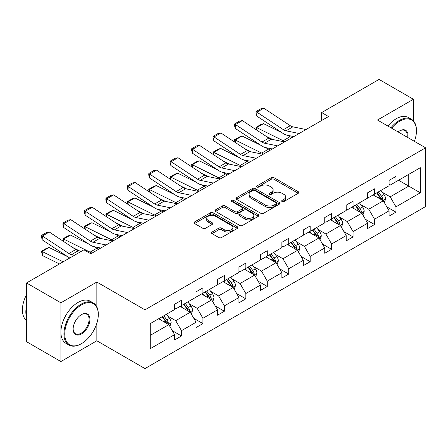 <?xml version="1.0" encoding="UTF-8"?>
<svg xmlns="http://www.w3.org/2000/svg" width="448" height="448" viewBox="0 0 448 448"><rect width="100%" height="100%" fill="white"/><g stroke="black" fill="none" stroke-linecap="round" stroke-linejoin="round"><path stroke-width="0.67" d="M282.027 201.538A1.338 0.773 0 0 0 283.914 201.538L298.256 193.262A1.91 1.103 0 0 0 298.816 192.478A1.91 1.103 0 0 0 298.256 191.699L273.963 177.677A1.91 1.103 0 0 0 271.264 177.677L256.922 185.954A1.338 0.773 0 0 0 256.53 186.502A1.338 0.773 0 0 0 256.922 187.046A1.338 0.773 0 0 0 258.815 187.046L260.669 185.976A6.11 3.528 0 0 1 269.304 185.976L271.331 187.141A6.11 3.528 0 0 1 273.118 189.638A6.11 3.528 0 0 1 271.331 192.13L269.478 193.2A1.338 0.773 0 0 0 269.086 193.749A1.338 0.773 0 0 0 269.478 194.292A1.338 0.773 0 0 0 271.365 194.292L273.218 193.222A6.11 3.528 0 0 1 281.859 193.222L283.881 194.387A6.11 3.528 0 0 1 285.673 196.885A6.11 3.528 0 0 1 283.881 199.377L282.027 200.446A1.338 0.773 0 0 0 281.635 200.995A1.338 0.773 0 0 0 282.027 201.538L282.027 200.446M212.016 232.064A1.91 1.103 0 0 0 211.456 232.842A1.91 1.103 0 0 0 212.016 233.621L218.831 237.558A1.91 1.103 0 0 0 221.53 237.558L237.457 228.362A1.91 1.103 0 0 0 238.017 227.584A1.91 1.103 0 0 0 237.457 226.8L213.164 212.778A1.91 1.103 0 0 0 210.465 212.778L194.538 221.973A1.91 1.103 0 0 0 193.978 222.751A1.91 1.103 0 0 0 194.538 223.53L202.77 228.284A1.91 1.103 0 0 0 205.47 228.284L212.285 224.347A1.91 1.103 0 0 0 212.845 223.569A1.91 1.103 0 0 0 212.285 222.79L208.202 220.433A5.107 2.946 0 0 1 206.707 218.35A5.107 2.946 0 0 1 209.86 215.628A5.107 2.946 0 0 1 215.426 216.266L231.414 225.495A5.107 2.946 0 0 1 232.91 227.584A5.107 2.946 0 0 1 229.762 230.306A5.107 2.946 0 0 1 224.196 229.667L221.53 228.127A1.91 1.103 0 0 0 218.831 228.127L212.016 232.064L212.016 233.621M96.852 282.05L60.9 302.803L26.527 282.962L26.527 341.701L60.9 361.547L96.852 340.788L144.973 368.575L144.973 309.831L96.852 282.05L96.852 306.947M413.431 120.893L413.431 99.271L377.479 120.03L425.6 147.812L144.973 309.831M413.431 99.271L379.058 79.425L321.653 112.566L321.653 120.506M26.527 282.962L83.927 249.816L90.804 253.786L328.53 116.536L321.653 112.566M260.803 213.321A1.91 1.103 0 0 0 263.502 213.321L279.429 204.131A1.91 1.103 0 0 0 279.989 203.347A1.91 1.103 0 0 0 279.429 202.569L255.136 188.546A1.91 1.103 0 0 0 252.437 188.546L236.51 197.742A1.91 1.103 0 0 0 235.95 198.52A1.91 1.103 0 0 0 236.51 199.298L260.803 213.321M232.389 201.824A1.338 0.773 0 0 1 233.744 202.014L233.744 200.43L258.44 214.687A1.91 1.103 0 0 1 259 215.466A1.91 1.103 0 0 1 258.44 216.244L242.519 225.439A1.91 1.103 0 0 1 239.82 225.439L215.527 211.411L215.527 209.854A1.91 1.103 0 0 0 214.967 210.633A1.91 1.103 0 0 0 215.527 211.411M215.527 209.854L222.342 205.923A1.91 1.103 0 0 1 225.042 205.923L234.892 211.607A1.91 1.103 0 0 0 237.591 211.607L242.11 208.998A1.91 1.103 0 0 0 242.67 208.219A1.91 1.103 0 0 0 242.11 207.441L231.857 201.516A1.338 0.773 0 0 1 231.465 200.973A1.338 0.773 0 0 1 232.288 200.262A1.338 0.773 0 0 1 233.744 200.43M60.9 302.803L60.9 361.547M150.27 323.602L174.608 309.551L174.608 304.237L181.479 300.266L181.479 305.586L196.056 297.17L196.056 291.85L202.927 287.879L202.927 293.199L217.504 284.788L217.504 279.468L224.381 275.498L224.381 280.818L238.952 272.401L238.952 267.086L245.829 263.116L245.829 268.436L260.4 260.019L260.4 254.699L267.277 250.729L267.277 256.049L281.848 247.638L281.848 242.318L288.725 238.347L288.725 243.667L303.302 235.25L303.302 229.936L310.173 225.966L310.173 231.286L324.75 222.869L324.75 217.549L331.621 213.578L331.621 218.898L346.198 210.487L346.198 205.167L353.074 201.197L353.074 206.517L367.646 198.1L367.646 192.786L374.522 188.815L374.522 194.135L389.094 185.718L389.094 180.398L395.97 176.428L395.97 181.748L420.308 167.698L420.308 192.786L395.97 206.836L395.97 212.15L389.094 216.121L389.094 210.801L374.522 219.218L374.522 224.538L367.646 228.502L367.646 223.188L353.074 231.599L353.074 236.919L346.198 240.89L346.198 235.57L331.621 243.986L331.621 249.301L324.75 253.271L324.75 247.951L310.173 256.368L310.173 261.688L303.302 265.653L303.302 260.338L288.725 268.75L288.725 274.07L281.848 278.04L281.848 272.72L267.277 281.137L267.277 286.451L260.4 290.422L260.4 285.102L245.829 293.518L245.829 298.838L238.952 302.803L238.952 297.489L224.381 305.9L224.381 311.22L217.504 315.19L217.504 309.87L202.927 318.287L202.927 323.602L196.056 327.572L196.056 322.252L181.479 330.669L181.479 335.989L174.608 339.954L174.608 334.639L150.27 348.69L150.27 323.602M144.973 368.575L425.6 206.556L425.6 147.812M180.107 306.376L190.282 312.25L175.706 320.667L167.748 316.07M175.706 320.667L181.479 330.669M190.282 312.25L196.056 322.252M174.608 308.286L175.706 308.918L181.479 305.586M201.555 293.994L211.73 299.869L197.154 308.286L189.196 303.688M197.154 308.286L202.927 318.287M211.73 299.869L217.504 309.87M196.056 295.898L197.154 296.537L202.927 293.199M223.003 281.613L233.178 287.487L218.602 295.898L210.644 291.306M218.602 295.898L224.381 305.9M233.178 287.487L238.952 297.489M217.504 283.517L218.602 284.15L224.381 280.818M244.451 269.226L254.626 275.1L240.05 283.517L232.092 278.919M240.05 283.517L245.829 293.518M254.626 275.1L260.4 285.102M238.952 271.135L240.05 271.768L245.829 268.436M265.899 256.844L276.074 262.718L261.503 271.135L253.546 266.538M261.503 271.135L267.277 281.137M276.074 262.718L281.848 272.72M260.4 258.748L261.503 259.386L267.277 256.049M287.347 244.462L297.522 250.337L282.951 258.748L274.994 254.156M282.951 258.748L288.725 268.75M297.522 250.337L303.302 260.338M281.848 246.366L282.951 246.999L288.725 243.667M308.801 232.075L318.976 237.95L304.399 246.366L296.442 241.769M304.399 246.366L310.173 256.368M318.976 237.95L324.75 247.951M303.302 233.985L304.399 234.618L310.173 231.286M330.249 219.694L340.424 225.568L325.847 233.985L317.89 229.387M325.847 233.985L331.621 243.986M340.424 225.568L346.198 235.57M324.75 221.598L325.847 222.236L331.621 218.898M351.697 207.312L361.872 213.186L347.295 221.598L339.338 217.006M347.295 221.598L353.074 231.599M361.872 213.186L367.646 223.188M346.198 209.216L347.295 209.849L353.074 206.517M373.145 194.925L383.32 200.799L368.749 209.216L360.786 204.618M368.749 209.216L374.522 219.218M383.32 200.799L389.094 210.801M367.646 196.834L368.749 197.467L374.522 194.135M398.58 180.242L408.755 186.116L390.197 196.834L382.239 192.237M390.197 196.834L395.97 206.836M420.308 192.786L408.755 186.116L408.755 174.367L420.308 167.698M389.094 184.447L390.197 185.086L395.97 181.748M150.27 335.35L168.829 324.638L158.654 318.763M168.829 324.638L174.608 334.639M386.826 206.875L395.97 212.15M365.378 219.257L374.522 224.538M343.93 231.638L353.074 236.919M322.482 244.026L331.621 249.301M301.034 256.407L310.173 261.688M279.58 268.789L288.725 274.07M258.132 281.176L267.277 286.451M236.684 293.558L245.829 298.838M215.236 305.939L224.381 311.22M193.788 318.326L202.927 323.602M172.334 330.708L181.479 335.989M96.852 340.788L96.852 323.249M282.559 201.729L283.881 200.962A6.11 3.528 0 0 0 285.673 198.47L285.673 196.885M273.118 189.638L273.118 191.223A6.11 3.528 0 0 1 271.331 193.715L270.01 194.482M298.228 193.273L273.963 179.262A1.91 1.103 0 0 0 271.264 179.262L257.46 187.236M279.401 204.142L255.136 190.131A1.91 1.103 0 0 0 252.437 190.131L236.538 199.31M276.052 203.896A1.338 0.773 0 0 0 276.444 203.347A1.338 0.773 0 0 0 276.052 202.804L254.733 190.495A1.338 0.773 0 0 0 252.84 190.495L250.886 191.621A6.11 3.528 0 0 0 249.094 194.118A6.11 3.528 0 0 0 250.886 196.61L265.462 205.027A6.11 3.528 0 0 0 274.098 205.027L276.052 203.896L276.052 205.481A1.338 0.773 0 0 0 276.444 204.938L276.444 203.347M249.094 194.118L249.094 195.703A6.11 3.528 0 0 0 250.886 198.195L250.886 196.61M276.052 205.481L274.098 206.612A6.11 3.528 0 0 1 265.462 206.612L250.886 198.195M215.55 211.428L222.342 207.508L222.342 205.923M242.67 208.219L242.67 209.81A1.91 1.103 0 0 1 242.11 210.588L237.591 213.198A1.91 1.103 0 0 1 234.892 213.198L225.042 207.508A1.91 1.103 0 0 0 222.342 207.508M233.744 202.014L258.418 216.261M245.118 217.51A5.107 2.946 0 0 0 250.678 218.148A5.107 2.946 0 0 0 253.831 215.426A5.107 2.946 0 0 0 252.336 213.343L246.702 210.09A1.91 1.103 0 0 0 244.003 210.09L239.478 212.699A1.91 1.103 0 0 0 238.924 213.478A1.91 1.103 0 0 0 239.478 214.256L245.118 217.51L245.118 219.1A5.107 2.946 0 0 0 250.678 219.738A5.107 2.946 0 0 0 253.831 217.017L253.831 215.426M238.924 213.478L238.924 215.068A1.91 1.103 0 0 0 239.478 215.846L239.478 214.256M245.118 219.1L239.478 215.846M232.91 227.584L232.91 229.169A5.107 2.946 0 0 1 229.762 231.89A5.107 2.946 0 0 1 224.196 231.252L221.53 229.718A1.91 1.103 0 0 0 218.831 229.718L212.044 233.638M206.707 218.35L206.707 219.934A5.107 2.946 0 0 0 208.202 222.023L208.202 220.433M212.262 224.364L208.202 222.023M237.429 228.374L213.164 214.368A1.91 1.103 0 0 0 210.465 214.368L194.566 223.546M384.367 202.614L385.627 198.957A5.152 2.974 -120 0 0 383.986 194.572L380.901 190.45M256.329 129.836L255.982 127.366L260.792 124.589L263.53 123.642L282.201 132.86M286.832 135.15L290.018 136.724A14.582 8.422 60 0 1 291.771 137.76M375.362 196.207L374.024 194.421M263.53 123.642L256.659 127.613L283.142 140.694A14.582 8.422 60 0 1 284.894 141.73M255.982 127.366L256.659 127.613L256.81 130.15M272.608 139.468L265.894 136.153M382.558 200.362L382.85 199.181A5.152 2.974 -120 0 0 381.371 196.078L378.286 191.957M376.998 192.702L380.391 197.238A2.626 1.518 60 0 1 380.867 198.038L382.85 199.181M376.639 192.909L379.725 197.03A5.152 2.974 60 0 1 381.007 199.466M299.135 133.51L285.992 130.81A9.722 5.611 60 0 1 283.388 129.668L256.906 112.168L256.659 115.982L283.142 133.487A14.582 8.422 -120 0 0 287.05 135.201L293.804 136.584M306.012 129.539L292.869 126.84A9.722 5.611 60 0 1 290.265 125.703L263.777 108.198L256.906 112.168L256.077 111.541L260.893 108.758L263.777 108.198M256.659 115.982L255.982 113.064L256.077 111.541M414.4 141.35A23.722 13.698 120 0 0 416.455 130.866A23.722 13.698 120 0 0 399.683 121.184A23.722 13.698 120 0 0 391.636 128.201M390.919 127.792A24.304 14.034 -60 0 1 399.269 120.467A24.304 14.034 -60 0 1 411.421 119.263A24.304 14.034 -60 0 1 416.455 130.39L416.455 130.866M398.11 131.942A11.861 6.849 -60 0 1 399.683 130.866L399.683 130.866A11.861 6.849 -60 0 1 407.921 137.609M387.895 126.045A24.304 14.034 -60 0 1 396.245 118.72A24.304 14.034 -60 0 1 408.397 117.516L411.421 119.263M407.154 137.161A11.278 6.513 120 0 0 404.908 130.547A11.278 6.513 120 0 0 399.476 130.99M81.11 343.846L81.525 343.61A23.722 13.698 120 0 0 98.297 314.552A23.722 13.698 120 0 0 81.525 304.87A23.722 13.698 120 0 0 64.747 333.922A23.722 13.698 120 0 0 81.525 343.61L81.11 343.846A24.304 14.034 -60 0 1 68.958 345.05A24.304 14.034 -60 0 1 65.229 325.573A24.304 14.034 -60 0 1 81.11 304.153A24.304 14.034 -60 0 1 93.262 302.949A24.304 14.034 -60 0 1 98.297 314.076L98.297 314.552M81.525 333.922A11.861 6.849 -60 0 1 73.136 329.078A11.861 6.849 -60 0 1 81.525 314.552L81.525 314.552A11.861 6.849 -60 0 1 89.908 319.396A11.861 6.849 -60 0 1 81.525 333.922M73.136 328.838A11.278 6.513 120 0 0 75.471 333.766A11.278 6.513 120 0 0 81.11 333.211A11.278 6.513 120 0 0 88.48 323.271A11.278 6.513 120 0 0 86.75 314.233A11.278 6.513 120 0 0 81.312 314.675M68.958 345.05L65.934 343.302A24.304 14.034 -60 0 1 62.205 323.826A24.304 14.034 -60 0 1 78.086 302.411A24.304 14.034 -60 0 1 90.238 301.207L93.262 302.949M26.527 317.094A24.304 14.034 -60 0 1 26.527 305.978M26.527 320.466A24.304 14.034 -60 0 1 26.527 294.672M362.919 214.995L364.179 211.344A5.152 2.974 -120 0 0 362.538 206.954L359.447 202.832M234.881 142.218L234.528 139.754L239.344 136.97L242.082 136.03L260.747 145.247M265.384 147.532L268.565 149.106A14.582 8.422 60 0 1 270.318 150.142M353.914 208.589L352.576 206.802M242.082 136.03L235.206 139.994L261.694 153.076A14.582 8.422 60 0 1 263.446 154.112M234.528 139.754L235.206 139.994L235.362 142.537M251.16 151.855L244.446 148.54M361.11 212.744L361.402 211.562A5.152 2.974 -120 0 0 359.923 208.466L356.838 204.344M355.544 205.089L358.943 209.625A2.626 1.518 60 0 1 359.419 210.42L361.402 211.562M355.186 205.296L358.277 209.418A5.152 2.974 60 0 1 359.559 211.848M341.466 227.377L342.731 223.726A5.152 2.974 -120 0 0 341.09 219.341L337.999 215.219M213.433 154.599L213.08 152.135L217.896 149.358L220.634 148.411L239.299 157.629M243.936 159.919L247.117 161.487A14.582 8.422 60 0 1 248.87 162.529M332.466 220.976L331.128 219.184M220.634 148.411L213.758 152.382L240.246 165.458A14.582 8.422 60 0 1 241.998 166.499M213.08 152.135L213.758 152.382L213.914 154.918M229.712 164.237L222.998 160.922M339.662 225.131L339.948 223.944A5.152 2.974 -120 0 0 338.475 220.847L335.39 216.726M334.096 217.47L337.495 222.006A2.626 1.518 60 0 1 337.971 222.802L339.948 223.944M333.738 217.678L336.823 221.799A5.152 2.974 60 0 1 338.111 224.23M277.687 145.891L264.544 143.198A9.722 5.611 60 0 1 261.94 142.055L235.458 124.55L235.206 128.369L261.694 145.869A14.582 8.422 -120 0 0 265.602 147.582L272.356 148.966M284.564 141.921L271.421 139.227A9.722 5.611 60 0 1 268.817 138.085L242.329 120.579L235.458 124.55L234.629 123.922L239.445 121.145L242.329 120.579M235.206 128.369L234.528 125.446L234.629 123.922M256.239 158.273L243.096 155.579A9.722 5.611 60 0 1 240.492 154.437L214.01 136.937L213.758 140.75L240.246 158.25A14.582 8.422 -120 0 0 244.149 159.964L250.908 161.353M263.11 154.302L249.973 151.609A9.722 5.611 60 0 1 247.369 150.466L220.881 132.966L214.01 136.937L213.181 136.304L217.991 133.526L220.881 132.966M213.758 140.75L213.08 137.833L213.181 136.304M320.018 239.764L321.283 236.107A5.152 2.974 -120 0 0 319.637 231.722L316.551 227.601M191.985 166.986L191.632 164.517L196.442 161.739L199.186 160.793L217.851 170.01M222.488 172.301L225.669 173.874A14.582 8.422 60 0 1 227.422 174.91M311.013 233.358L309.674 231.571M199.186 160.793L192.31 164.763L218.792 177.845A14.582 8.422 60 0 1 220.545 178.881M191.632 164.517L192.31 164.763L192.461 167.3M208.264 176.618L201.55 173.303M318.214 237.513L318.5 236.331A5.152 2.974 -120 0 0 317.027 233.229L313.942 229.107M312.648 229.852L316.047 234.388A2.626 1.518 60 0 1 316.523 235.189L318.5 236.331M312.29 230.059L315.375 234.181A5.152 2.974 60 0 1 316.658 236.617M234.791 170.66L221.648 167.961A9.722 5.611 60 0 1 219.044 166.818L192.556 149.318L192.31 153.132L218.792 170.638A14.582 8.422 -120 0 0 222.701 172.351L229.46 173.734M241.662 166.69L228.525 163.99A9.722 5.611 60 0 1 225.915 162.854L199.433 145.348L192.556 149.318L191.733 148.691L196.543 145.908L199.433 145.348M192.31 153.132L191.632 150.214L191.733 148.691M298.57 252.146L299.835 248.494A5.152 2.974 -120 0 0 298.189 244.104L295.103 239.982M170.537 179.368L170.184 176.904L174.994 174.121L177.738 173.18L196.403 182.398M201.034 184.682L204.221 186.256A14.582 8.422 60 0 1 205.974 187.292M289.565 245.739L288.226 243.953M177.738 173.18L170.862 177.145L197.344 190.226A14.582 8.422 60 0 1 199.097 191.262M170.184 176.904L170.862 177.145L171.013 179.687M186.81 189.006L180.102 185.69M296.766 249.894L297.052 248.713A5.152 2.974 -120 0 0 295.579 245.616L292.488 241.494M291.2 242.239L294.599 246.775A2.626 1.518 60 0 1 295.075 247.57L297.052 248.713M290.842 242.446L293.927 246.568A5.152 2.974 60 0 1 295.21 248.998M213.338 183.042L200.2 180.348A9.722 5.611 60 0 1 197.596 179.206L171.108 161.7L170.862 165.519L197.344 183.019A14.582 8.422 -120 0 0 201.253 184.733L208.012 186.116M220.214 179.071L207.071 176.378A9.722 5.611 60 0 1 204.467 175.235L177.985 157.73L171.108 161.7L170.285 161.073L175.095 158.295L177.985 157.73M170.862 165.519L170.184 162.596L170.285 161.073M277.122 264.527L278.387 260.876A5.152 2.974 -120 0 0 276.741 256.491L273.655 252.37M149.083 191.75L148.736 189.286L153.546 186.508L156.285 185.562L174.955 194.779M179.586 197.07L182.773 198.638A14.582 8.422 60 0 1 184.526 199.679M268.117 258.126L266.778 256.334M156.285 185.562L149.414 189.532L175.896 202.608A14.582 8.422 60 0 1 177.649 203.65M148.736 189.286L149.414 189.532L149.565 192.069M165.362 201.387L158.654 198.072M275.313 262.282L275.604 261.094A5.152 2.974 -120 0 0 274.126 257.998L271.04 253.876M269.752 254.621L273.146 259.157A2.626 1.518 60 0 1 273.627 259.952L275.604 261.094M269.394 254.828L272.479 258.95A5.152 2.974 60 0 1 273.762 261.38M191.89 195.423L178.752 192.73A9.722 5.611 60 0 1 176.142 191.587L149.66 174.087L149.414 177.901L175.896 195.401A14.582 8.422 -120 0 0 179.805 197.114L186.564 198.503M198.766 191.453L185.623 188.759A9.722 5.611 60 0 1 183.019 187.617L156.537 170.117L149.66 174.087L148.831 173.454L153.647 170.677L156.537 170.117M149.414 177.901L148.736 174.983L148.831 173.454M255.674 276.914L256.934 273.258A5.152 2.974 -120 0 0 255.293 268.873L252.207 264.751M127.635 204.137L127.288 201.667L132.098 198.89L134.837 197.943L153.507 207.161M158.138 209.451L161.325 211.025A14.582 8.422 60 0 1 163.078 212.061M246.669 270.508L245.33 268.722M134.837 197.943L127.966 201.914L154.448 214.995A14.582 8.422 60 0 1 156.201 216.031M127.288 201.667L127.966 201.914L128.117 204.45M143.914 213.769L137.2 210.454M253.865 274.663L254.156 273.482A5.152 2.974 -120 0 0 252.678 270.379L249.592 266.258M248.304 267.002L251.698 271.538A2.626 1.518 60 0 1 252.174 272.339L254.156 273.482M247.94 267.21L251.031 271.331A5.152 2.974 60 0 1 252.314 273.767M170.442 207.81L157.298 205.111A9.722 5.611 60 0 1 154.694 203.969L128.212 186.469L127.966 190.282L154.448 207.788A14.582 8.422 -120 0 0 158.357 209.502L165.11 210.885M177.318 203.84L164.175 201.141A9.722 5.611 60 0 1 161.571 200.004L135.083 182.498L128.212 186.469L127.383 185.842L132.199 183.058L135.083 182.498M127.966 190.282L127.288 187.365L127.383 185.842M234.22 289.296L235.486 285.645A5.152 2.974 -120 0 0 233.845 281.254L230.754 277.133M106.187 216.518L105.834 214.054L110.65 211.271L113.389 210.33L132.054 219.548M136.69 221.833L139.871 223.406A14.582 8.422 60 0 1 141.624 224.442M225.221 282.89L223.882 281.103M113.389 210.33L106.512 214.295L133 227.377A14.582 8.422 60 0 1 134.753 228.413M105.834 214.054L106.512 214.295L106.669 216.838M122.466 226.156L115.752 222.841M232.417 287.045L232.708 285.863A5.152 2.974 -120 0 0 231.23 282.766L228.144 278.645M226.85 279.39L230.25 283.926A2.626 1.518 60 0 1 230.726 284.721L232.708 285.863M226.492 279.597L229.578 283.718A5.152 2.974 60 0 1 230.866 286.149M148.994 220.192L135.85 217.498A9.722 5.611 60 0 1 133.246 216.356L106.764 198.85L106.512 202.67L133 220.17A14.582 8.422 -120 0 0 136.909 221.883L143.662 223.266M155.87 216.222L142.727 213.528A9.722 5.611 60 0 1 140.123 212.386L113.635 194.88L106.764 198.85L105.935 198.223L110.746 195.446L113.635 194.88M106.512 202.67L105.834 199.746L105.935 198.223M212.772 301.678L214.038 298.026A5.152 2.974 -120 0 0 212.391 293.642L209.306 289.52M84.739 228.9L84.386 226.436L89.202 223.658L91.941 222.712L110.606 231.93M115.242 234.22L118.423 235.788A14.582 8.422 60 0 1 120.176 236.83M203.773 295.277L202.434 293.485M91.941 222.712L85.064 226.682L111.552 239.758A14.582 8.422 60 0 1 113.305 240.8M84.386 226.436L85.064 226.682L85.221 229.219M101.018 238.538L94.304 235.222M210.969 299.432L211.254 298.245A5.152 2.974 -120 0 0 209.782 295.148L206.696 291.026M205.402 291.771L208.802 296.307A2.626 1.518 60 0 1 209.278 297.102L211.254 298.245M205.044 291.978L208.13 296.1A5.152 2.974 60 0 1 209.418 298.53M127.546 232.574L114.402 229.88A9.722 5.611 60 0 1 111.798 228.738L85.31 211.238L85.064 215.051L111.552 232.551A14.582 8.422 -120 0 0 115.455 234.265L122.214 235.654M134.417 228.603L121.279 225.91A9.722 5.611 60 0 1 118.67 224.767L92.187 207.267L85.31 211.238L84.487 210.605L89.298 207.827L92.187 207.267M85.064 215.051L84.386 212.134L84.487 210.605M191.324 314.065L192.59 310.408A5.152 2.974 -120 0 0 190.943 306.023L187.858 301.902M63.291 241.287L62.938 238.818L67.749 236.04L70.493 235.094L89.158 244.311M93.794 246.602L96.975 248.175A14.582 8.422 60 0 1 98.728 249.211M182.319 307.658L180.981 305.872M70.493 235.094L63.616 239.064L90.098 252.146A14.582 8.422 60 0 1 91.851 253.182M62.938 238.818L63.616 239.064L63.767 241.601M79.565 250.919L72.856 247.604M189.521 311.814L189.806 310.632A5.152 2.974 -120 0 0 188.334 307.53L185.248 303.408M183.954 304.153L187.354 308.689A2.626 1.518 60 0 1 187.83 309.49L189.806 310.632M183.596 304.36L186.682 308.482A5.152 2.974 60 0 1 187.964 310.918M106.098 244.961L92.954 242.262A9.722 5.611 60 0 1 90.35 241.119L63.862 223.619L63.616 227.433L90.098 244.938A14.582 8.422 -120 0 0 94.007 246.652L100.766 248.035M112.969 240.99L99.826 238.291A9.722 5.611 60 0 1 97.222 237.154L70.739 219.649L63.862 223.619L63.039 222.992L67.85 220.209L70.739 219.649M63.616 227.433L62.938 224.515L63.039 222.992M169.876 326.446L171.142 322.795A5.152 2.974 -120 0 0 169.495 318.405L166.41 314.283M49.039 247.481L42.168 251.446L42.414 255.55L41.49 251.205L46.301 248.422L49.039 247.481L67.71 256.698M160.871 320.04L159.533 318.254M41.49 251.205L63.157 261.811M59.438 263.956L42.414 255.55M168.067 324.195L168.358 323.014A5.152 2.974 -120 0 0 166.886 319.917L163.794 315.795M162.506 316.54L165.906 321.076A2.626 1.518 60 0 1 166.382 321.871L168.358 323.014M162.148 316.747L165.234 320.869A5.152 2.974 60 0 1 166.516 323.299M74.502 255.259L71.506 254.649A9.722 5.611 60 0 1 68.897 253.506L42.414 236.001L42.168 239.82L68.65 257.32A14.582 8.422 -120 0 0 69.77 257.992M81.374 251.294L78.378 250.678A9.722 5.611 60 0 1 75.774 249.536L49.291 232.03L42.414 236.001L41.591 235.374L46.402 232.596L49.291 232.03M91.521 253.372L89.292 252.918M42.168 239.82L41.49 236.897L41.591 235.374M283.881 200.962L283.881 199.377M269.478 194.292L269.478 193.2M271.331 193.715L271.331 192.13M256.922 187.046L256.922 185.954M271.264 179.262L271.264 177.677M273.963 179.262L273.963 177.677M298.256 193.262L298.256 191.699M236.51 199.298L236.51 197.742M252.437 190.131L252.437 188.546M255.136 190.131L255.136 188.546M279.429 204.131L279.429 202.569M265.462 206.612L265.462 205.027M274.098 206.612L274.098 205.027M225.042 207.508L225.042 205.923M234.892 213.198L234.892 211.607M237.591 213.198L237.591 211.607M242.11 210.588L242.11 208.998M258.44 216.244L258.44 214.687M218.831 229.718L218.831 228.127M221.53 229.718L221.53 228.127M224.196 231.252L224.196 229.667M212.285 224.347L212.285 222.79M194.538 223.53L194.538 221.973M210.465 214.368L210.465 212.778M213.164 214.368L213.164 212.778M237.457 228.362L237.457 226.8M382.95 200.586L385.594 199.058M381.371 196.078L383.986 194.572M378.258 197.876L379.725 197.03M290.018 136.724L283.142 140.694M285.992 130.81L292.869 126.84M283.388 129.668L290.265 125.703M361.502 212.968L364.146 211.445M359.923 208.466L362.538 206.954M356.81 210.263L358.277 209.418M268.565 149.106L261.694 153.076M340.049 225.355L342.698 223.826M338.475 220.847L341.09 219.341M335.362 222.645L336.823 221.799M247.117 161.487L240.246 165.458M264.544 143.198L271.421 139.227M261.94 142.055L268.817 138.085M243.096 155.579L249.973 151.609M240.492 154.437L247.369 150.466M318.601 237.737L321.25 236.208M317.027 233.229L319.637 231.722M313.914 235.026L315.375 234.181M225.669 173.874L218.792 177.845M221.648 167.961L228.525 163.99M219.044 166.818L225.915 162.854M297.153 250.118L299.802 248.595M295.579 245.616L298.189 244.104M292.46 247.414L293.927 246.568M204.221 186.256L197.344 190.226M200.2 180.348L207.071 176.378M197.596 179.206L204.467 175.235M275.705 262.506L278.354 260.977M274.126 257.998L276.741 256.491M271.012 259.795L272.479 258.95M182.773 198.638L175.896 202.608M178.752 192.73L185.623 188.759M176.142 191.587L183.019 187.617M254.257 274.887L256.9 273.358M252.678 270.379L255.293 268.873M249.564 272.177L251.031 271.331M161.325 211.025L154.448 214.995M157.298 205.111L164.175 201.141M154.694 203.969L161.571 200.004M232.809 287.269L235.452 285.746M231.23 282.766L233.845 281.254M228.116 284.564L229.578 283.718M139.871 223.406L133 227.377M135.85 217.498L142.727 213.528M133.246 216.356L140.123 212.386M211.355 299.656L214.004 298.127M209.782 295.148L212.391 293.642M206.668 296.946L208.13 296.1M118.423 235.788L111.552 239.758M114.402 229.88L121.279 225.91M111.798 228.738L118.67 224.767M189.907 312.038L192.556 310.509M188.334 307.53L190.943 306.023M185.214 309.327L186.682 308.482M96.975 248.175L90.098 252.146M92.954 242.262L99.826 238.291M90.35 241.119L97.222 237.154M168.459 324.419L171.108 322.896M166.886 319.917L169.495 318.405M163.766 321.714L165.234 320.869M71.506 254.649L78.378 250.678M68.897 253.506L75.774 249.536"/></g></svg>
